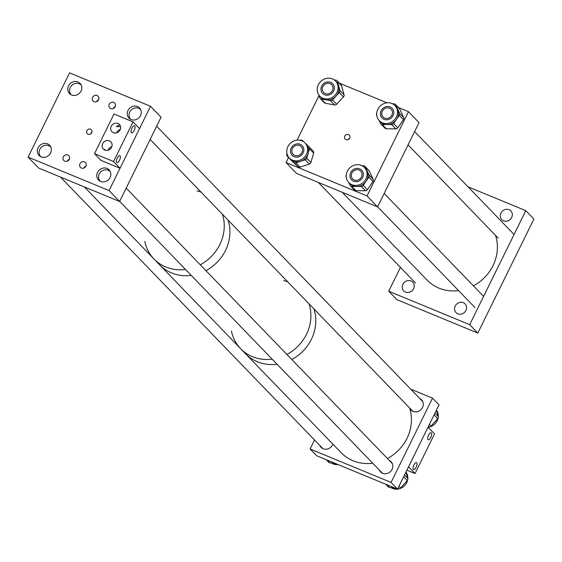 <?xml version="1.0" encoding="UTF-8"?>
<svg xmlns="http://www.w3.org/2000/svg" width="562" height="562" viewBox="0 0 562 562"><rect width="100%" height="100%" fill="white"/><g stroke="black" fill="none" stroke-linecap="round" stroke-linejoin="round"><path stroke-width="0.84" d="M349.754 137.971L347.892 139.678M349.683 138.112A2.845 2.585 -44 0 0 349.311 135.133A2.845 2.585 -44 0 0 344.836 136.109A2.845 2.585 -44 0 0 345.216 139.088A2.845 2.585 -44 0 0 349.683 138.112M367.007 195.962L377.559 206.879L419.027 122.607L408.476 111.69L367.007 195.962L286.051 162.53L288.538 157.472M377.559 206.879L296.603 173.454L286.051 162.53M297.059 140.163L319.111 95.35M339.385 83.162L386.979 102.811M398.353 107.511L408.476 111.69M378.711 107.82A10.889 9.898 -44 0 0 379.28 120.704A10.889 9.898 -44 0 0 395.507 118.463A10.889 9.898 -44 0 0 394.946 105.572A10.889 9.898 -44 0 0 378.711 107.82M379.28 120.704L380.242 121.701A10.889 9.898 -44 0 0 386.93 124.518A10.889 9.898 -44 0 0 396.47 119.453L393.639 123.549L397.798 127.848A2.234 2.03 136 0 1 395.838 128.888L386.333 128.754A2.234 2.03 136 0 1 384.956 128.178L380.804 123.872A2.234 2.03 -44 0 0 382.174 124.455L386.333 128.754M391.426 115.87A5.592 5.079 -44 0 0 391.131 109.253A5.592 5.079 -44 0 0 382.799 110.405A5.592 5.079 -44 0 0 383.087 117.022A5.592 5.079 -44 0 0 391.426 115.87M376.744 113.06A2.234 2.03 -44 0 0 376.603 115.041L376.765 115.386M380.804 123.872A2.234 2.03 -44 0 1 380.453 123.359L379.174 120.598M395.838 128.888L391.679 124.588L382.174 124.455M391.679 124.588A2.234 2.03 -44 0 0 393.639 123.549M403.46 119.664L399.301 115.358L396.47 119.453A10.889 9.898 -44 0 0 397.615 109.07L399.54 113.229L403.692 117.528A2.234 2.03 136 0 1 403.46 119.664L397.798 127.848M399.301 115.358A2.234 2.03 -44 0 0 399.54 113.229M395.69 104.904A2.234 2.03 -44 0 0 395.339 104.391L399.498 108.691A2.234 2.03 136 0 1 399.849 109.211L395.69 104.904L397.615 109.07A10.889 9.898 -44 0 0 395.908 106.562L394.946 105.572M395.339 104.391A2.234 2.03 -44 0 0 393.969 103.815L392.536 103.794M399.849 109.211L403.692 117.528M347.14 180.191A10.889 9.898 -44 0 0 348.819 182.615A10.889 9.898 -44 0 0 362.286 183.205A10.889 9.898 -44 0 0 366.157 169.9A10.889 9.898 -44 0 0 364.485 167.476A10.889 9.898 -44 0 0 351.011 166.886A10.889 9.898 -44 0 0 347.14 180.191M348.819 182.615L349.775 183.605A10.889 9.898 -44 0 0 356.554 186.429A10.889 9.898 -44 0 0 366.066 181.28A10.889 9.898 -44 0 0 367.119 170.897L369.079 175.035L373.231 179.334A2.234 2.03 136 0 1 373.02 181.47L367.422 189.696A2.234 2.03 136 0 1 365.469 190.757L355.957 190.701A2.234 2.03 136 0 1 354.566 190.125L350.407 185.825A2.234 2.03 -44 0 0 351.798 186.401L355.957 190.701M361.528 172.401A5.592 5.079 -44 0 0 360.671 171.157A5.592 5.079 -44 0 0 353.758 170.855A5.592 5.079 -44 0 0 351.77 177.683A5.592 5.079 -44 0 0 352.627 178.927A5.592 5.079 -44 0 0 359.54 179.236A5.592 5.079 -44 0 0 361.528 172.401M350.407 185.825A2.234 2.03 -44 0 1 350.063 185.327L348.742 182.538M365.469 190.757L361.317 186.451L351.798 186.401M361.317 186.451A2.234 2.03 -44 0 0 363.27 185.397L367.422 189.696M373.02 181.47L368.862 177.171L363.27 185.397M368.862 177.171A2.234 2.03 -44 0 0 369.079 175.035M365.159 166.752A2.234 2.03 -44 0 0 364.815 166.254L368.967 170.56A2.234 2.03 136 0 1 369.311 171.052L365.159 166.752L367.119 170.897A10.889 9.898 -44 0 0 365.441 168.474L364.485 167.476M364.815 166.254A2.234 2.03 -44 0 0 363.417 165.678L362.019 165.671M369.311 171.052L373.231 179.334M346.318 177.416L346.143 177.044A2.234 2.03 -44 0 1 346.276 175.049M304.766 142.671A10.889 9.898 -44 0 0 290.168 143.507A10.889 9.898 -44 0 0 289.346 158.055A10.889 9.898 -44 0 0 289.599 158.308A10.889 9.898 -44 0 0 304.197 157.472A10.889 9.898 -44 0 0 305.011 142.924A10.889 9.898 -44 0 0 304.766 142.671M290.069 158.793A10.889 9.898 -44 0 0 290.308 159.053A10.889 9.898 -44 0 0 290.554 159.299L287.273 156.159L291.432 160.465A2.234 2.03 136 0 1 291.334 160.36M293.287 154.501A5.592 5.079 -44 0 0 300.782 154.072A5.592 5.079 -44 0 0 301.197 146.605A5.592 5.079 -44 0 0 301.07 146.478A5.592 5.079 -44 0 0 293.582 146.907A5.592 5.079 -44 0 0 293.16 154.374A5.592 5.079 -44 0 0 293.287 154.501M299.96 140.254L300.396 140.114A2.234 2.03 -44 0 1 302.44 140.528L304.014 142.031M291.383 160.409L287.224 156.11A2.234 2.03 -44 0 1 286.782 154.143L286.964 153.524M297.993 166.738L290.554 159.299A10.889 9.898 -44 0 0 300.544 161.315L295.886 162.854L300.045 167.153A2.234 2.03 136 0 1 297.993 166.738L291.432 160.465M293.835 162.439A2.234 2.03 -44 0 0 295.886 162.854M309.353 164.083L305.194 159.784L300.544 161.315A10.889 9.898 -44 0 0 308.124 153.503L306.754 158.175L310.905 162.481A2.234 2.03 136 0 1 309.353 164.083L300.045 167.153M305.194 159.784A2.234 2.03 -44 0 0 306.754 158.175M309.107 146.907L313.16 151.108A2.234 2.03 136 0 1 313.652 153.124L310.905 162.481M313.652 153.124L309.5 148.825L308.124 153.503A10.889 9.898 -44 0 0 305.974 143.914L305.011 142.924M305.854 143.788L309.002 146.808A2.234 2.03 -44 0 1 309.5 148.825M330.414 78.35A10.889 9.898 -44 0 0 318.809 83.935A10.889 9.898 -44 0 0 319.806 96.151A10.889 9.898 -44 0 0 324.871 98.814A10.889 9.898 -44 0 0 336.469 93.236A10.889 9.898 -44 0 0 335.472 81.012A10.889 9.898 -44 0 0 330.414 78.35M319.806 96.151L320.769 97.149A10.889 9.898 -44 0 0 325.827 99.811L321.218 98.989L325.377 103.289A2.234 2.03 136 0 1 324.337 102.741L320.178 98.441A2.234 2.03 -44 0 0 321.218 98.989M326.22 93.833A5.592 5.079 -44 0 0 332.177 90.967A5.592 5.079 -44 0 0 331.664 84.7A5.592 5.079 -44 0 0 329.065 83.331A5.592 5.079 -44 0 0 323.108 86.197A5.592 5.079 -44 0 0 323.621 92.47A5.592 5.079 -44 0 0 326.22 93.833M317.523 87.054A2.234 2.03 -44 0 0 317.277 88.501M320.178 98.441A2.234 2.03 -44 0 1 319.715 97.619L319.104 95.329M334.594 104.932L330.442 100.633L325.827 99.811A10.889 9.898 -44 0 0 335.914 96.25L332.514 99.903L336.666 104.202A2.234 2.03 136 0 1 334.594 104.932L325.377 103.289M330.442 100.633A2.234 2.03 -44 0 0 332.514 99.903M343.48 96.896L339.322 92.59L335.914 96.25A10.889 9.898 -44 0 0 338.689 86.014L339.891 90.489L344.049 94.795A2.234 2.03 136 0 1 343.48 96.896L336.666 104.202M339.322 92.59A2.234 2.03 -44 0 0 339.891 90.489M341.64 85.838L337.488 81.539A2.234 2.03 -44 0 0 337.024 80.717L341.176 85.017A2.234 2.03 136 0 1 341.64 85.838L344.049 94.795M337.488 81.539L338.689 86.014A10.889 9.898 -44 0 0 336.434 82.01L335.472 81.012M334.06 79.825L335.985 80.169A2.234 2.03 -44 0 1 337.024 80.717M458.592 290.61A41.932 38.097 136 0 1 428.876 281.801A41.932 38.097 136 0 1 427.092 280.087L342.293 192.323M495.558 235.436A41.932 38.097 136 0 1 473.422 285.84M293.224 156.215A6.99 6.351 136 0 1 292.156 155.344A6.99 6.351 136 0 1 292.247 146.471A6.99 6.351 136 0 1 301.141 144.764A6.99 6.351 136 0 1 302.208 145.635A6.99 6.351 136 0 1 302.11 154.501A6.99 6.351 136 0 1 293.224 156.215M353.603 181.238A6.99 6.351 136 0 1 351.622 179.903A6.99 6.351 136 0 1 351.376 171.466A6.99 6.351 136 0 1 359.701 168.846A6.99 6.351 136 0 1 361.675 170.188A6.99 6.351 136 0 1 361.928 178.618A6.99 6.351 136 0 1 353.603 181.238M323.684 94.311A6.99 6.351 136 0 1 322.616 93.44A6.99 6.351 136 0 1 322.707 84.567A6.99 6.351 136 0 1 331.601 82.86A6.99 6.351 136 0 1 332.669 83.724A6.99 6.351 136 0 1 332.571 92.597A6.99 6.351 136 0 1 323.684 94.311M383.151 118.863A6.99 6.351 136 0 1 382.083 117.992A6.99 6.351 136 0 1 382.181 109.126A6.99 6.351 136 0 1 391.068 107.412A6.99 6.351 136 0 1 392.136 108.283A6.99 6.351 136 0 1 392.044 117.156A6.99 6.351 136 0 1 383.151 118.863M201.048 192.12A41.932 38.097 -44 0 0 197.051 190.911M144.778 241.421A41.932 38.097 -44 0 0 153.96 258.97A41.932 38.097 -44 0 0 165.825 267.013A41.932 38.097 -44 0 0 185.53 269.486A41.932 38.097 136 0 1 153.96 258.97L159.643 264.857A41.932 38.097 -44 0 0 171.508 272.893A41.932 38.097 -44 0 0 191.206 275.366A41.932 38.097 136 0 1 159.643 264.857L240.627 348.665A41.932 38.097 -44 0 0 252.486 356.701A41.932 38.097 -44 0 0 272.191 359.181A41.932 38.097 136 0 1 240.627 348.665L245.496 353.702A41.932 38.097 -44 0 0 257.361 361.745A41.932 38.097 -44 0 0 277.059 364.218A41.932 38.097 136 0 1 245.496 353.702L341.155 452.705A41.932 38.097 136 0 0 372.718 463.221M200.241 264.758A41.932 38.097 -44 0 0 222.39 214.206A41.932 38.097 136 0 1 200.241 264.758M205.924 270.638A41.932 38.097 -44 0 0 228.074 220.086A41.932 38.097 136 0 1 205.924 270.638M287.716 281.815A41.932 38.097 -44 0 0 283.712 280.6M231.439 331.109A41.932 38.097 -44 0 0 240.627 348.665M286.901 354.446A41.932 38.097 -44 0 0 309.051 303.894A41.932 38.097 136 0 1 286.901 354.446M291.776 359.49A41.932 38.097 -44 0 0 313.919 308.938A41.932 38.097 136 0 1 291.776 359.49M409.775 408.145A7.334 6.667 -44 0 0 411.005 409.986A7.334 6.667 -44 0 0 422.526 407.471A7.334 6.667 -44 0 0 421.549 399.793A7.334 6.667 -44 0 0 419.751 398.507M379.315 470.05A7.334 6.667 -44 0 0 380.537 471.897A7.334 6.667 -44 0 0 392.065 469.375A7.334 6.667 -44 0 0 391.089 461.697A7.334 6.667 -44 0 0 389.29 460.411M319.848 445.49A7.334 6.667 -44 0 0 321.071 447.338A7.334 6.667 -44 0 0 332.592 444.823A7.334 6.667 -44 0 0 332.887 444.149M410.689 389.129L432.522 398.142L439.02 404.865L397.552 489.137L391.054 482.414L310.098 448.989L314.53 439.99M397.552 489.137L316.596 455.712L310.098 448.989M432.522 398.142L391.054 482.414M436.414 410.148A10.889 9.898 136 0 1 437.903 413.084A10.889 9.898 136 0 1 438.29 416.59M438.058 418.198A10.889 9.898 136 0 1 428.096 427.225M434.967 413.098L438.269 416.519L436.379 410.225M438.269 416.519A2.234 2.03 136 0 1 437.756 418.627L434.103 414.847M429.431 424.345L431.124 426.101L437.756 418.627M431.124 426.101A2.234 2.03 136 0 1 429.073 426.888L428.483 426.277M428.244 426.762L429.073 426.888M338.092 464.584A10.889 9.898 136 0 1 331.692 463.123M327.182 460.081L329.852 462.849L336.167 463.791M329.852 462.849A2.234 2.03 136 0 1 328.763 462.287L326.255 459.702M405.954 472.059A10.889 9.898 136 0 1 407.436 474.988A10.889 9.898 136 0 1 407.829 478.501M407.598 480.11A10.889 9.898 136 0 1 391.166 487.676M404.507 475.002L407.808 478.424L405.919 472.129M407.808 478.424A2.234 2.03 136 0 1 407.295 480.531L403.642 476.759M398.971 486.249L400.664 488.006L407.295 480.531M400.664 488.006A2.234 2.03 136 0 1 398.613 488.792L398.022 488.181M386.656 484.641L389.326 487.402L395.634 488.35M397.784 488.666L398.613 488.792M389.326 487.402A2.234 2.03 136 0 1 388.23 486.847L385.729 484.254M115.196 106.71A3.491 3.175 -44 0 0 114.732 103.057A3.491 3.175 -44 0 0 109.246 104.258A3.491 3.175 -44 0 0 109.709 107.911A3.491 3.175 -44 0 0 115.196 106.71M115.238 106.632A3.491 3.175 -44 0 0 113.264 108.536M98.547 99.839A3.491 3.175 -44 0 0 98.083 96.179A3.491 3.175 -44 0 0 92.597 97.381A3.491 3.175 -44 0 0 93.06 101.041A3.491 3.175 -44 0 0 98.547 99.839M98.589 99.755A3.491 3.175 -44 0 0 96.615 101.659M69.274 159.327A3.491 3.175 -44 0 0 68.817 155.667A3.491 3.175 -44 0 0 63.323 156.868A3.491 3.175 -44 0 0 63.787 160.521A3.491 3.175 -44 0 0 69.274 159.327M69.316 159.243A3.491 3.175 -44 0 0 67.342 161.146M85.923 166.197A3.491 3.175 -44 0 0 85.459 162.544A3.491 3.175 -44 0 0 79.973 163.739A3.491 3.175 -44 0 0 80.436 167.399A3.491 3.175 -44 0 0 85.923 166.197M85.965 166.12A3.491 3.175 -44 0 0 83.991 168.024M91.803 132.569L89.948 134.283M91.739 132.716A2.845 2.585 -44 0 0 91.36 129.738A2.845 2.585 -44 0 0 86.885 130.714A2.845 2.585 -44 0 0 87.265 133.693A2.845 2.585 -44 0 0 91.739 132.716M140.528 115.617A7.334 6.667 -44 0 0 139.552 107.939A7.334 6.667 -44 0 0 128.031 110.454A7.334 6.667 -44 0 0 129 118.132A7.334 6.667 -44 0 0 140.528 115.617M81.054 91.058A7.334 6.667 -44 0 0 80.085 83.387A7.334 6.667 -44 0 0 68.557 85.902A7.334 6.667 -44 0 0 69.533 93.58A7.334 6.667 -44 0 0 81.054 91.058M110.061 177.522A7.334 6.667 -44 0 0 109.091 169.843A7.334 6.667 -44 0 0 97.57 172.365A7.334 6.667 -44 0 0 98.54 180.044A7.334 6.667 -44 0 0 110.061 177.522M50.594 152.969A7.334 6.667 -44 0 0 49.625 145.291A7.334 6.667 -44 0 0 38.097 147.806A7.334 6.667 -44 0 0 39.073 155.484A7.334 6.667 -44 0 0 50.594 152.969M109.056 190.56L119.608 201.484L161.076 117.212L150.525 106.288L109.056 190.56L28.1 157.135L69.569 72.863L150.525 106.288M119.608 201.484L38.652 168.059L28.1 157.135M120.563 126.766L116.271 126.492L119.397 125.01L120.043 125.347M134.17 130.454A3.801 1.475 -67.6 0 1 131.62 132.829A3.801 1.475 -67.6 0 1 131.965 128.171A3.801 1.475 -67.6 0 1 134.522 125.797A3.801 1.475 -67.6 0 1 134.17 130.454M119.495 160.282A3.801 1.475 -67.6 0 1 116.945 162.65A3.801 1.475 -67.6 0 1 117.289 157.992A3.801 1.475 -67.6 0 1 119.846 155.625A3.801 1.475 -67.6 0 1 119.495 160.282M113.398 132.716A5.199 4.721 -44 0 0 119.587 130.763A5.199 4.721 -44 0 0 119.404 124.49A5.199 4.721 -44 0 0 117.936 123.492A5.199 4.721 -44 0 0 111.74 125.445A5.199 4.721 -44 0 0 111.922 131.719A5.199 4.721 -44 0 0 113.398 132.716M104.848 150.082A5.199 4.721 -44 0 0 111.044 148.136A5.199 4.721 -44 0 0 110.855 141.863A5.199 4.721 -44 0 0 109.386 140.865A5.199 4.721 -44 0 0 103.19 142.811A5.199 4.721 -44 0 0 103.38 149.085A5.199 4.721 -44 0 0 104.848 150.082M120.036 168.256L100.984 160.388L94.493 153.672L114.002 114.009L133.054 121.877L139.545 128.6L120.036 168.256L113.538 161.533L133.054 121.877M94.493 153.672L113.538 161.533M104.356 149.843L104.497 149.288L105.185 150.209M111.817 146.654A5.199 4.721 -44 0 0 108.136 150.209M120.359 129.281A5.199 4.721 -44 0 0 116.678 132.843M413.899 464.971A3.801 1.475 -67.6 0 1 416.456 462.596A3.801 1.475 -67.6 0 1 416.112 467.254A3.801 1.475 -67.6 0 1 413.555 469.628A3.801 1.475 -67.6 0 1 413.899 464.971M428.574 435.15A3.801 1.475 -67.6 0 1 431.131 432.775A3.801 1.475 -67.6 0 1 430.787 437.433A3.801 1.475 -67.6 0 1 428.23 439.807A3.801 1.475 -67.6 0 1 428.574 435.15M406.874 470.19L415.023 473.548L408.525 466.832L428.04 427.169L434.531 433.892L415.023 473.548M409.579 407.942A41.932 38.097 136 0 1 387.429 458.494M130.665 119.277L130.805 119.418A6.934 6.301 136 0 1 130.665 119.277A6.934 6.301 136 0 1 129.998 118.434A6.934 6.301 136 0 1 131.719 109.534A6.934 6.301 136 0 1 140.641 109.646A6.934 6.301 136 0 1 140.781 109.794L140.641 109.646M40.738 156.629L40.871 156.77A6.934 6.301 136 0 1 40.738 156.629A6.934 6.301 136 0 1 40.064 155.786A6.934 6.301 136 0 1 41.792 146.886A6.934 6.301 136 0 1 50.706 146.998A6.934 6.301 136 0 1 50.847 147.146L50.706 146.998M100.205 181.189L100.345 181.329A6.934 6.301 136 0 1 100.205 181.189A6.934 6.301 136 0 1 99.53 180.346A6.934 6.301 136 0 1 101.258 171.445A6.934 6.301 136 0 1 110.18 171.55A6.934 6.301 136 0 1 110.321 171.698L110.18 171.55M71.198 94.725L71.332 94.866A6.934 6.301 136 0 1 71.198 94.725A6.934 6.301 136 0 1 70.524 93.882A6.934 6.301 136 0 1 72.252 84.981A6.934 6.301 136 0 1 81.174 85.087A6.934 6.301 136 0 1 81.314 85.241M410.97 280.958A6.287 5.711 136 0 1 412.747 282.159A6.287 5.711 136 0 1 412.972 289.746A6.287 5.711 136 0 1 405.49 292.1A6.287 5.711 136 0 1 403.713 290.898A6.287 5.711 136 0 1 403.488 283.311A6.287 5.711 136 0 1 410.97 280.958M463.313 302.665A6.287 5.711 136 0 1 465.09 303.873A6.287 5.711 136 0 1 465.315 311.453A6.287 5.711 136 0 1 457.833 313.807A6.287 5.711 136 0 1 456.056 312.605A6.287 5.711 136 0 1 455.831 305.026A6.287 5.711 136 0 1 463.313 302.665M509.06 209.71A6.287 5.711 136 0 1 510.837 210.912A6.287 5.711 136 0 1 511.062 218.492A6.287 5.711 136 0 1 503.573 220.852A6.287 5.711 136 0 1 501.796 219.644A6.287 5.711 136 0 1 501.571 212.064A6.287 5.711 136 0 1 509.06 209.71M400.446 267.421L388.721 291.235L396.842 299.637L477.798 333.069L533.9 219.054L525.779 210.652L469.677 324.667L477.798 333.069M388.721 291.235L469.677 324.667M467.991 186.788L525.779 210.652M498.255 237.993A6.976 6.337 136 0 1 497.187 237.122A6.976 6.337 136 0 1 497.117 237.052M289.346 158.055L290.308 159.053M313.21 151.157L309.058 146.858M415.543 283.044L318.31 182.418M475.009 307.604L377.608 206.788M483.601 296.371L384.162 193.461M497.258 237.192L408.068 144.884M514.061 234.466L414.623 131.557M153.96 258.97L84.349 186.921M412.803 411.272L150.145 139.432M422.779 401.64L156.65 126.211M322.876 448.624L60.492 177.072M382.343 473.183L119.678 201.344M392.311 463.545L126.19 188.115"/></g></svg>
